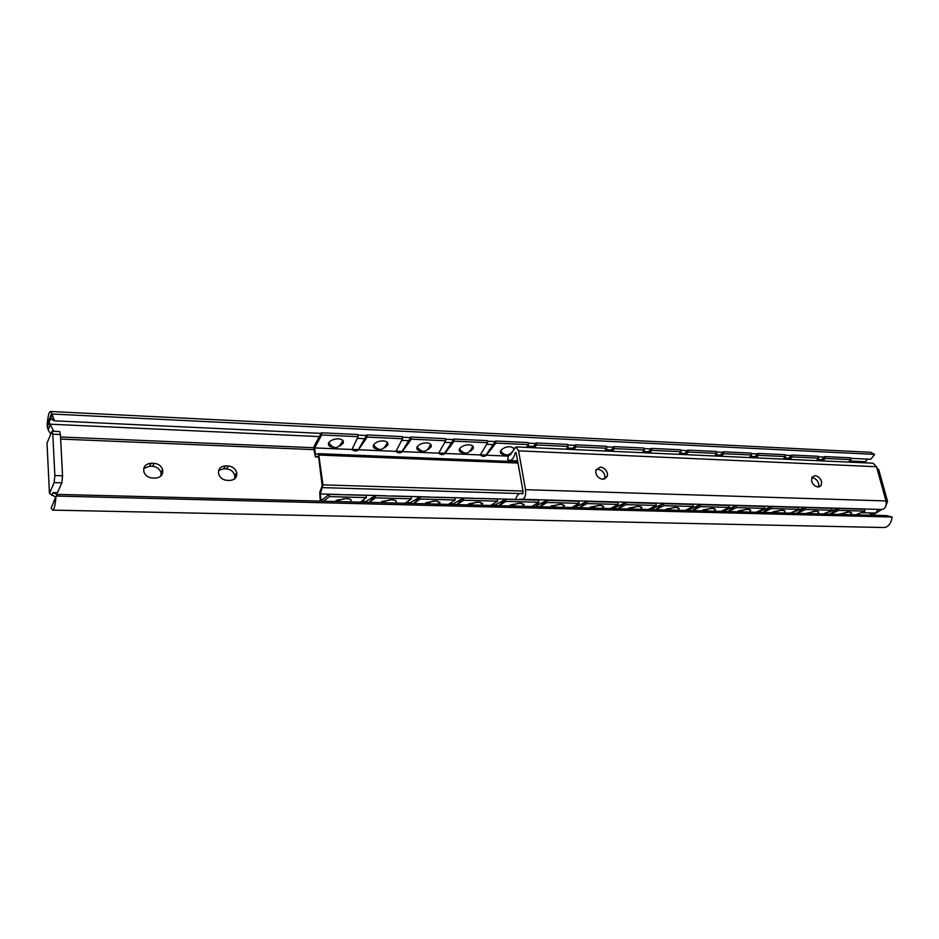 <?xml version="1.0" encoding="UTF-8"?>
<svg xmlns="http://www.w3.org/2000/svg" width="939" height="939" viewBox="0 0 939 939"><rect width="100%" height="100%" fill="white"/><g stroke="black" fill="none" stroke-linecap="round" stroke-linejoin="round"><path stroke-width="1.41" d="M339.953 446.037L343.263 443.138C343.944 440.673 342.301 439.241 338.333 438.83C333.779 438.924 330.575 440.25 328.709 442.821L328.662 442.903C327.852 445.415 329.483 446.894 333.533 447.328M329.389 444.1L328.509 443.255M343.216 443.243L342.665 441.541M335.646 501.508L336.221 500.346L346.057 498.574C349.402 498.715 351.08 499.278 351.092 500.287M387.607 442.621L387.784 445.051C388.5 442.656 386.962 441.271 383.147 440.884C378.722 440.966 375.53 442.281 373.593 444.804L373.464 445.039C372.736 447.469 374.297 448.865 378.124 449.241L378.217 449.241M384.755 447.786L387.784 445.051M374.18 446.131L373.335 445.356M430.884 444.464L431.107 446.811C431.752 444.523 430.285 443.208 426.705 442.868C422.386 442.962 419.228 444.241 417.221 446.729L417.01 447.128C416.353 449.441 417.832 450.755 421.435 451.096L421.646 451.096M428.29 449.488L431.107 446.811M417.714 448.091L416.904 447.387M472.963 446.26L473.233 448.537C473.808 446.354 472.423 445.109 469.054 444.793C464.84 444.886 461.706 446.154 459.641 448.607L459.347 449.147C458.748 451.354 460.157 452.598 463.549 452.891L463.854 452.903M470.615 451.143L473.233 448.537M460.028 450.004L459.265 449.358M514.032 448.185L510.229 446.682C506.121 446.764 503.011 448.02 500.886 450.427L500.51 451.107C499.982 453.208 501.32 454.382 504.513 454.652L504.912 454.664M501.18 451.859L500.452 451.26M511.778 452.739L512.518 452.222M381.046 502.67L381.739 501.52L391.504 499.783C394.638 499.9 396.223 500.44 396.246 501.391M425.144 503.797L425.942 502.67L435.649 500.957L440.121 502.471M467.998 504.889L468.89 503.785L478.538 502.107L482.763 503.515M509.666 505.957L510.652 504.877L520.241 503.21L524.22 504.536M550.195 507.001L551.275 505.921L560.794 504.29L564.55 505.534M589.633 507.999L590.784 506.954L600.244 505.335L603.8 506.508M628.015 508.985L629.247 507.952L638.637 506.356L642.006 507.459M665.387 509.947L666.69 508.926L676.021 507.353L679.214 508.398M701.785 510.875L703.17 509.865L712.431 508.328L715.448 509.302M737.256 511.778L738.7 510.793L747.902 509.267L750.766 510.182M771.823 512.671L773.337 511.696L782.469 510.182L785.192 511.051M805.533 513.527L816.167 511.086L818.761 511.896M838.41 514.372L849.044 511.955L851.497 512.729M375.471 497.846L411.388 498.82L411.059 496.614L375.166 495.616L369.297 502.365L375.471 497.846L375.166 495.616L365.506 501.86L362.595 500.417M318.685 453.678L517.765 461.765L318.603 453.666L322.969 484.876L320.281 493.961L321.115 500.722L329.096 494.337L366.057 495.358L366.363 497.6L360.294 502.142M361.374 501.332L363.945 502.236M318.626 457.035L315.351 456.906L313.884 448.959L314.272 445.943L321.408 432.785L357.841 434.511L358.135 436.67L351.961 449.499C354.379 451.401 356.562 451.495 358.487 449.781L367.114 437.093L366.82 434.933L358.135 450.121M420.238 499.055L455.122 500.006L454.781 497.834L419.909 496.86L413.723 503.504L420.238 499.055L419.909 496.86L409.815 502.999L407.326 501.649M411.388 498.82L404.979 503.281M406.082 502.518L408.23 503.363M366.82 434.933L402.221 436.612L402.538 438.748L395.929 451.366C398.312 453.232 400.425 453.326 402.279 451.636L411.259 439.147L410.942 437.022L401.798 452.105M456.941 504.607L463.725 500.229L463.373 498.069L452.891 504.114L450.755 502.858M455.122 500.006L448.408 504.396M449.488 503.691L451.272 504.466M410.942 437.022L445.356 438.654L445.685 440.755L438.677 453.173C441.025 455.028 443.079 455.11 444.851 453.443L454.171 441.154L453.83 439.053L444.253 454.007M498.914 505.687L505.98 501.379L505.616 499.243L494.759 505.182L492.94 504.043M456.894 504.607L463.373 498.069L497.259 499.008L497.623 501.156L490.616 505.475M491.649 504.842L493.116 505.534M453.83 439.053L487.282 440.637L487.634 442.703L480.263 454.934C482.564 456.765 484.559 456.847 486.273 455.192L495.898 443.091L495.534 441.025L485.557 455.849M539.737 506.731L547.073 502.494L546.686 500.381L535.488 506.238M498.867 505.687L505.616 499.243L538.563 500.158L538.951 502.271L531.662 506.52M532.613 505.968L533.822 506.579M534.373 447.75L536.474 444.98L536.099 442.938L532.613 447.668M495.534 441.025L528.07 442.562L528.446 444.605L526.462 447.387M587.039 503.574L618.238 504.419L617.815 502.365L586.64 501.496L579.398 507.741L587.039 503.574L586.64 501.496L575.114 507.248M539.69 506.731L546.686 500.381L578.741 501.273L579.14 503.363L571.593 507.541M572.45 507.06L573.424 507.588M573.799 449.546L575.959 446.823L575.572 444.804L571.968 449.464M536.099 442.938L567.766 444.44L568.154 446.459L566.1 449.194M618.097 508.738L625.937 504.63L625.515 502.576L613.683 508.245M618.238 504.419L610.456 508.539M611.207 508.14L611.982 508.574M612.181 451.295L614.399 448.619L614 446.624L610.28 451.213M575.572 444.804L606.394 446.271L606.794 448.255L604.681 450.955M655.739 509.701L663.791 505.652L663.357 503.633L651.243 509.208L650.304 508.48M618.05 508.727L625.515 502.576L655.868 503.421L656.302 505.452L648.286 509.501M648.919 509.184L649.518 509.537M649.553 453.009L651.842 450.356L651.408 448.396L647.593 452.915M614 446.624L644.013 448.044L644.424 450.016L642.241 452.668M692.383 510.628L700.647 506.649L700.201 504.654L687.829 510.147L687.043 509.525M655.68 509.689L663.357 503.633L692.9 504.454L693.358 506.461L685.13 510.452M685.963 454.664L688.299 452.058L687.864 450.121L683.944 454.57M651.408 448.396L680.646 449.781L681.08 451.718L678.838 454.335M728.089 511.544L736.552 507.623L736.082 505.652L723.476 511.062L722.819 510.534M692.325 510.628L700.201 504.654L728.981 505.452L729.45 507.436L721.023 511.368M721.445 456.284L723.84 453.713L723.382 451.8L719.38 456.19M687.864 450.121L716.351 451.471L716.797 453.384L714.497 455.967M762.902 512.436L771.541 508.574L771.06 506.626L758.219 511.955L757.679 511.509M728.03 511.544L736.082 505.652L764.135 506.438L764.616 508.386L756.012 512.26M756.024 457.856L758.477 455.333L758.008 453.431L753.911 457.763M723.382 451.8L751.153 453.114L751.611 455.004L749.263 457.551M796.824 513.304L805.639 509.501L805.146 507.576L791.659 512.459M762.832 512.436L771.06 506.626L798.396 507.389L798.889 509.314L790.11 513.128M789.758 459.406L792.246 456.906L791.765 455.028L787.598 459.3M758.008 453.431L785.086 454.722L785.556 456.589L783.161 459.101M829.923 514.149L838.891 510.393L838.386 508.504L824.794 513.387M796.765 513.304L805.146 507.576L831.813 508.316L832.306 510.217L823.362 513.985M822.658 460.896L825.193 458.443L824.7 456.589L820.451 460.803M791.765 455.028L818.174 456.284L818.667 458.138L816.226 460.603M829.853 514.149L838.386 508.504L864.385 509.22L864.901 511.098L855.805 514.818M824.7 456.589L850.464 457.809L850.969 459.641L848.445 462.082M329.096 494.337L329.378 496.59L323.591 501.203M320.258 501.109L319.765 492.2L322.183 485.874L318.509 456.084L315.445 456.906L318.626 457.023M321.408 432.785L321.678 434.98L314.647 447.915L315.445 454.511L318.603 453.666M320.281 493.961L340.587 494.524M346.784 494.7L385.929 495.792M392.033 495.956L429.968 497.013M435.978 497.177L472.775 498.21M478.702 498.374L514.384 499.372M314.647 447.915L351.961 449.499M486.273 455.192L508.398 456.131M444.851 453.443L480.263 454.934M402.279 451.636L438.677 453.173M358.487 449.781L395.929 451.366M821.801 460.861L825.193 458.443L850.969 459.641M838.891 510.393L864.901 511.098M788.913 459.359L792.246 456.906L818.667 458.138M805.639 509.501L832.306 510.217M755.202 457.821L758.477 455.333L785.556 456.589M771.541 508.574L798.889 509.314M720.636 456.248L723.84 453.713L751.611 455.004M736.552 507.623L764.616 508.386M685.177 454.629L688.299 452.058L716.797 453.384M700.647 506.649L729.45 507.436M648.79 452.974L651.842 450.356L681.08 451.718M663.791 505.652L693.358 506.461M611.442 451.26L614.399 448.619L644.424 450.016M625.937 504.63L656.302 505.452M573.095 449.511L575.959 446.823L606.794 448.255M533.692 447.715L536.474 444.98L568.154 446.459M547.073 502.494L579.14 503.363M489.242 450.004L495.898 443.091L528.446 444.605M505.98 501.379L538.951 502.271M447.786 448.173L454.171 441.154L487.634 442.703M463.725 500.229L497.623 501.156M405.167 446.283L411.259 439.147L445.685 440.755M361.327 444.347L367.114 437.093L402.538 438.748M321.678 434.98L358.135 436.67M329.378 496.59L366.363 497.6M604.552 479.066L604.998 476.319C604.2 472.34 601.829 470.005 597.885 469.3L596.136 469.535M600.397 467.07L595.925 470.063L595.749 472.575C596.699 476.437 599.07 478.679 602.861 479.289L607.275 476.378L607.533 474.113C606.723 470.122 604.352 467.775 600.397 467.07M815.111 475.65L812.035 477.141L811.519 480.768C812.599 484.348 814.77 486.414 818.045 486.977L821.073 485.533L821.672 482.153C820.709 478.456 818.526 476.296 815.111 475.65M818.479 486.965L818.773 484.184C817.81 480.498 815.627 478.327 812.212 477.693M519.525 499.208L882.038 509.478C885.395 508.68 886.721 505.839 886.005 500.945L876.521 466.718L873.059 463.197M878.188 509.372L875.688 513.058L861.051 512.671M523 493.421L520.805 493.351L522.483 493.914L523.14 491.919L516.239 453.185L515.699 452.375L515.077 453.197L516.25 453.244M508.703 454.664L507.67 459.676L509.537 460.497C512.037 460.239 513.879 457.809 515.077 453.197M508.75 454.652L509.76 455.075L515.969 446.905L518.563 450.849L876.521 466.718M522.319 499.442C524.948 498.503 526.016 495.252 525.523 489.677L518.563 450.849M520.805 493.351C518.727 493.421 517.037 495.276 515.746 498.914M508.856 454.617L510.875 454.699M535.864 504.067L539.725 504.173M575.947 505.135L579.469 505.229M614.939 506.168L618.132 506.25M652.91 507.166L655.786 507.248M689.872 508.14L692.454 508.21M725.882 509.102L728.183 509.161M760.966 510.03L763.008 510.077M795.169 510.933L796.953 510.98M828.527 511.814L830.053 511.849M161.038 476.014L160.909 472.387C159.372 468.678 156.59 466.66 152.576 466.307L149.547 466.202L143.737 468.397M154.219 463.35L151.179 463.244C145.381 463.901 142.974 466.847 143.96 472.094C145.58 475.733 148.362 477.705 152.306 478.01L155.358 478.104C161.027 477.458 163.433 474.571 162.576 469.453C161.038 465.732 158.245 463.702 154.219 463.35L152.576 466.307M234.691 478.843L234.844 475.65C233.6 471.613 230.83 469.359 226.534 468.89L223.635 468.784L218.634 470.451M228.412 466.002L225.501 465.897C220.407 466.378 218.094 468.984 218.564 473.737C219.902 477.705 222.684 479.911 226.909 480.334L229.82 480.428C234.797 479.97 237.109 477.423 236.745 472.798C235.501 468.749 232.719 466.483 228.412 466.002L226.534 468.89M52.068 431.201L59.662 431.529L60.413 434.499L52.795 434.17L52.068 431.201L47.02 443.044L49.45 493.374L55.694 497.107M57.572 494.712L53.077 492.611L57.42 492.717L61.833 482.834L62.561 475.791L54.861 475.545L52.795 434.17M60.413 434.499L62.561 475.791M49.45 493.374L54.157 482.611L54.861 475.545M53.558 501.978L55.953 496.778M55.894 497.341L56.094 496.05L892.05 517.013L891.991 517.999C890.759 524.032 888.048 527.202 883.845 527.518L52.654 510.112C54.169 509.607 55.248 505.346 55.894 497.341L51.152 507.952L52.654 510.112M892.05 517.013L886.346 515.593L58.206 494.407L56.094 496.05M50.694 434.018L48.159 429.968L47.126 424.886L51.704 413.36L54.485 420.825L50.436 418.806L49.11 422.48L53.769 431.271M872.472 515.241L881.768 509.478M871.732 512.952L870.23 513.915L869.96 512.905M877.366 469.77L878.775 469.829L876.744 467.528M878.775 469.829L887.555 501.426L885.36 507.189M870.23 513.915L872.742 513.973L870.711 515.194M850.605 458.314L870.782 459.265L874.655 454.382L870.629 452.305L50.495 411.482C49.227 411.752 48.218 415.097 47.478 421.517L47.126 424.886M864.737 462.821L867.53 459.112M51.704 413.36L50.495 411.482M54.485 420.825L321.091 433.384M357.923 435.109L366.48 435.52M402.303 437.21L410.589 437.597M445.45 439.241L453.455 439.616M487.388 441.213L495.146 441.576M528.176 443.138L535.7 443.49M567.872 445.004L575.149 445.344M606.5 446.823L613.566 447.152M644.131 448.596L650.973 448.912M680.775 450.321L687.407 450.638M716.48 451.999L722.924 452.305M751.282 453.643L757.538 453.936M785.215 455.239L791.284 455.521M818.315 456.8L824.207 457.07M51.997 414.029L874.655 454.382M336.197 500.37L336.08 501.52L343.838 498.609M350.846 501.896L350.846 501.696C351.749 500.323 350.81 499.337 348.052 498.726M381.598 502.682L389.333 499.818M396.023 503.058L396.035 502.741C396.857 501.438 395.988 500.499 393.429 499.924M425.801 503.809L433.525 500.992M439.922 504.173L437.504 501.097M468.761 504.912L476.472 502.13M482.587 505.264L480.334 502.236M510.511 505.98L518.222 503.245M524.079 506.332L521.978 503.339M551.123 507.025L558.811 504.325M564.445 507.365L562.473 504.419M590.643 508.034L598.307 505.37M603.718 508.363L601.864 505.464M629.095 509.02L636.748 506.391M641.947 509.349L640.21 506.485M666.549 509.971L674.179 507.389M679.179 510.3L677.547 507.483M703.018 510.91L710.623 508.363M715.448 511.227L713.91 508.445M738.547 511.814L746.129 509.302M750.789 512.131L749.334 509.384M773.184 512.706L780.743 510.217M785.227 513.011L783.854 510.3M806.941 513.563L814.477 511.121M818.82 513.868L817.517 511.203M322.699 487.623L519.737 493.515M322.969 484.876L522.988 491.027M319.283 455.063L517.988 463.044M525.523 489.677L886.005 500.945M149.547 466.202L151.179 463.244M223.635 468.784L225.501 465.897M61.833 482.834L54.157 482.611M51.856 495.393L53.077 492.611M52.314 419.604L52.96 418.019M48.159 429.968L50.037 425.297M886.111 501.379L887.555 501.426M870.829 515.194L872.742 513.973M60.53 436.975L313.861 447.727M352.008 449.347L358.393 449.617M395.988 451.213L402.115 451.471M438.748 453.032L444.628 453.279M480.334 454.793L485.979 455.039M60.648 439.053L313.966 449.652M49.474 424.158L319.342 436.588M357.196 438.337L364.637 438.677M401.54 440.379L408.653 440.696M444.652 442.363L451.436 442.668M486.555 444.288L493.034 444.593M527.319 446.166L533.505 446.448M566.992 447.997L572.896 448.267M605.596 449.769L611.23 450.027M643.192 451.506L648.579 451.753M679.813 453.185L684.954 453.431M715.506 454.828L720.413 455.063M750.284 456.436L754.968 456.647M784.206 457.997L788.678 458.209M817.282 459.523L821.555 459.723M849.549 461.002L865.617 461.742M839.877 514.408L847.377 511.99M851.579 514.701L851.497 513.387L849.032 511.919M342.805 440.403C338.826 449.088 334.131 449.863 328.744 442.75M387.349 442.328C383.593 450.884 379.004 451.741 373.558 444.875M430.649 444.206C427.034 452.668 422.515 453.572 417.116 446.929M472.763 446.037C469.265 454.406 464.828 455.368 459.453 448.924M513.727 447.833L513.633 448.889M512.823 451.272C508.621 456.178 504.56 456.037 500.628 450.861M340.341 494.642L347.031 494.83M381.504 502.682L381.598 501.614M385.683 495.909L392.267 496.085M425.613 503.809L425.696 502.834M429.722 497.13L436.224 497.318M468.467 504.9L468.538 504.008M472.528 498.327L478.937 498.503M510.135 505.968L510.194 505.159M514.138 499.478L520.464 499.654M550.653 507.013L550.7 506.262M590.068 508.011L590.115 507.342M628.437 508.997L628.473 508.398M365.834 439.241L360.071 446.459M409.017 442.609L402.972 449.699M450.92 445.825L445.098 452.222M491.602 448.877L486.249 454.429M607.275 476.378L604.739 478.585M821.073 485.533L819.137 486.872M517.6 460.826L509.537 460.497M873.117 463.209L515.969 446.905M160.909 472.387L162.576 469.453M234.844 475.65L236.745 472.787M50.565 418.829L52.068 415.085M49.11 422.48L47.185 427.315"/></g></svg>
